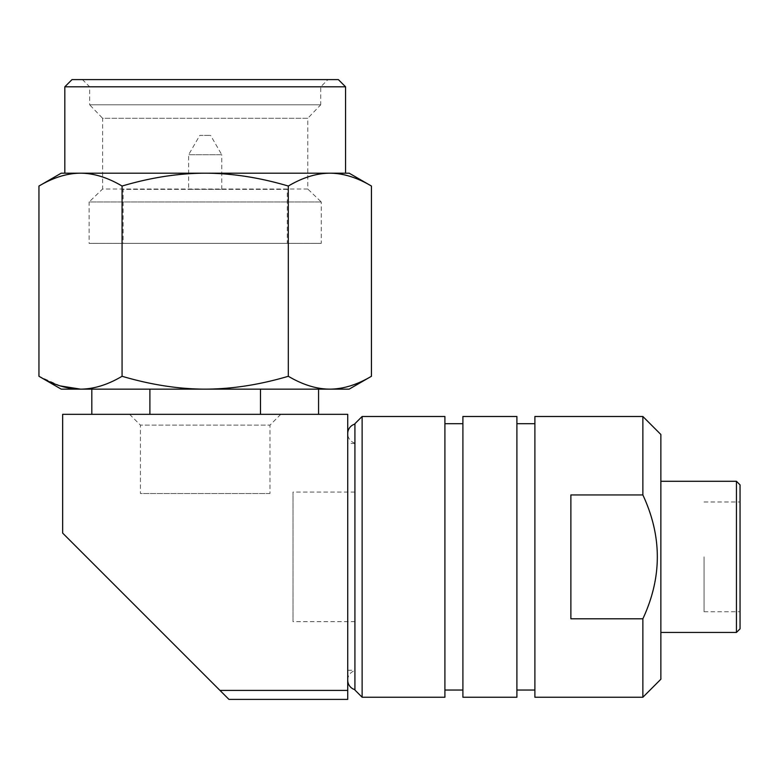 <?xml version="1.0" encoding="UTF-8"?>
<svg xmlns="http://www.w3.org/2000/svg" width="779" height="779" viewBox="0 0 779 779"><rect width="100%" height="100%" fill="white"/><g stroke="black" fill="none" stroke-linecap="round" stroke-linejoin="round"><path stroke-width="0.58" stroke-dasharray="3.9 2.92" d="M740.05 484.879L740.05 628.857M704.06 556.868L704.06 611.758L704.06 556.868M82.457 79.604L327.93 79.604L82.457 79.604L89.653 86.8L205.198 86.8L64.823 86.8M338.368 79.604L72.019 79.604M318.572 414.331L260.488 414.331L318.572 414.331M260.488 389.14L91.815 389.14L260.488 389.14L260.488 414.331L149.899 414.331L260.488 414.331M354.922 423.698L354.922 690.038M362.128 416.492L362.128 697.244M660.865 434.487L660.865 679.239M642.87 416.492L642.87 494.947C652.559 516.837 657.359 537.471 657.262 556.868C657.359 576.256 652.568 596.899 642.87 618.789L642.87 697.244M736.447 481.286L736.447 632.451M660.865 481.286L660.865 632.451L660.865 481.286M740.05 556.868L740.05 501.978L740.05 556.868M642.87 618.789L570.88 618.789L570.88 494.947L570.88 618.789L570.88 494.947L642.87 494.947M534.891 416.492L534.891 697.244M534.891 423.698L534.891 690.038L534.891 423.698M516.896 423.698L516.896 690.038L516.896 423.698M516.896 416.492L516.896 697.244M462.901 416.492L462.901 697.244M462.901 423.698L462.901 690.038L462.901 423.698M444.906 423.698L444.906 690.038L444.906 423.698M444.906 416.492L444.906 697.244M354.922 689.668L354.922 424.068L354.922 689.668M354.922 670.622L354.922 443.115L354.922 670.622A9.893 9.893 0 0 0 347.726 680.145L347.726 433.591L347.726 680.145M354.922 670.242L354.922 443.485L354.922 670.242L347.726 670.242L347.726 443.485L347.726 670.242M354.922 443.485L347.726 443.485M347.726 699.396L347.726 414.331L62.661 414.331L62.661 533.109L228.948 699.396L347.726 699.396M347.726 690.398L219.951 690.398M149.899 414.331L91.815 414.331L149.899 414.331L149.899 389.14M371.437 376.276C356.967 384.807 343.12 389.091 329.877 389.14L61.22 389.14M371.437 186.045C357.094 177.544 343.237 173.259 329.877 173.181C316.537 173.25 302.69 177.534 288.318 186.045L288.318 376.276C302.69 384.787 316.537 389.072 329.877 389.14L349.167 389.14M288.318 376.276C259.378 384.807 231.675 389.091 205.198 389.14C178.518 389.072 150.814 384.787 122.069 376.276C107.609 384.807 93.753 389.091 80.51 389.14M60.314 385.926L38.95 376.276M288.318 186.045C259.621 177.544 231.908 173.259 205.198 173.181C178.518 173.25 150.814 177.534 122.069 186.045C107.726 177.544 93.87 173.259 80.51 173.181C67.169 173.25 53.323 177.534 38.95 186.045M122.069 186.045L122.069 376.276M349.167 173.181L61.22 173.181M329.877 173.181L80.51 173.181M345.564 173.181L64.823 173.181M345.564 86.8L89.653 86.8L89.653 104.795L320.734 104.795L320.734 86.8L327.93 79.604M320.734 104.795L89.653 104.795L102.614 118.291L307.773 118.291L320.734 104.795M307.773 118.291L102.614 118.291L102.614 189.015L307.773 189.015L307.773 118.291M307.773 189.015L102.614 189.015L89.118 201.975L321.269 201.975L307.773 189.015M321.269 201.975L89.118 201.975L89.118 243.369L321.269 243.369L321.269 201.975M321.269 243.369L89.118 243.369M287.256 243.369L123.131 243.369L287.256 243.369L287.256 189.375L123.131 189.375L123.131 243.369M287.256 189.375L123.131 189.375M188.635 189.375L221.752 189.375L188.635 189.375L188.635 154.719L199.794 135.39L210.593 135.39L199.794 135.39M221.752 189.375L221.752 154.719L188.635 154.719L221.752 154.719L210.593 135.39M354.922 443.115A9.893 9.893 0 0 1 347.726 433.591M129.606 414.331L140.405 425.13L269.982 425.13L140.405 425.13L140.405 493.516L269.982 493.516L269.982 425.13L280.781 414.331L129.606 414.331L280.781 414.331M269.982 493.516L140.405 493.516M354.922 621.652L354.922 492.085L354.922 621.652L293.021 621.652L293.021 492.085L293.021 621.652M354.922 492.085L293.021 492.085M704.06 611.758L740.05 611.758M704.06 501.978L740.05 501.978"/><path stroke-width="1.17" d="M345.564 86.8L338.368 79.604L72.019 79.604L64.823 86.8L345.564 86.8L345.564 173.181L329.877 173.181C343.218 173.25 357.064 177.534 371.437 186.045L371.437 376.276L349.167 389.14L329.877 389.14C343.218 389.072 357.064 384.787 371.437 376.276M288.318 186.045C302.661 177.544 316.517 173.259 329.877 173.181L80.51 173.181C67.15 173.259 53.293 177.544 38.95 186.045L61.22 173.181L80.51 173.181C93.85 173.25 107.706 177.534 122.069 186.045C150.766 177.544 178.479 173.259 205.198 173.181C231.869 173.25 259.573 177.534 288.318 186.045L288.318 376.276C302.788 384.807 316.634 389.091 329.877 389.14L205.198 389.14C231.869 389.072 259.573 384.787 288.318 376.276M318.572 414.331L318.572 389.14M260.488 414.331L260.488 389.14M362.128 416.492L354.922 423.698L354.922 690.038L362.128 697.244L362.128 416.492L444.906 416.492L444.906 697.244L362.128 697.244M642.87 416.492L660.865 434.487L660.865 679.239L642.87 697.244L534.891 697.244L534.891 416.492L642.87 416.492L642.87 494.947L570.88 494.947L570.88 618.789L642.87 618.789C662.14 577.502 662.14 536.215 642.87 494.947M736.447 481.286L740.05 484.879L740.05 628.857L736.447 632.451L736.447 481.286L660.865 481.286M736.447 632.451L660.865 632.451M642.87 697.244L642.87 618.789M534.891 690.038L516.896 690.038M534.891 423.698L516.896 423.698M516.896 416.492L516.896 697.244L462.901 697.244L462.901 416.492L516.896 416.492M462.901 690.038L444.906 690.038M462.901 423.698L444.906 423.698M347.726 690.398L347.726 414.331L62.661 414.331L62.661 533.109L219.951 690.398L347.726 690.398L347.726 699.396L228.948 699.396L219.951 690.398M149.899 414.331L149.899 389.14M80.51 389.14L205.198 389.14C178.712 389.091 151.009 384.807 122.069 376.276C107.706 384.787 93.85 389.072 80.51 389.14L61.22 389.14L38.95 376.276C53.42 384.807 67.267 389.091 80.51 389.14L60.314 385.926M122.069 186.045L122.069 376.276M38.95 186.045L38.95 376.276M329.877 173.181L349.167 173.181L371.437 186.045M80.51 173.181L64.823 173.181L64.823 86.8M354.922 689.668A9.893 9.893 0 0 1 347.726 680.145M347.726 433.591L347.726 433.591A9.893 9.893 0 0 1 354.922 424.068M91.815 414.331L91.815 389.14"/></g></svg>
